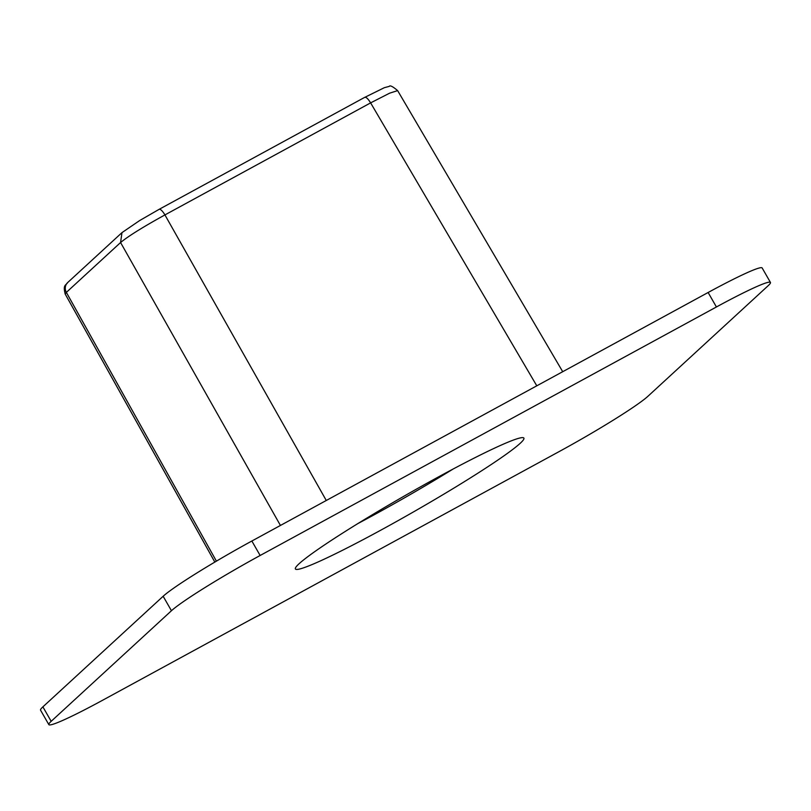 <?xml version="1.0" encoding="UTF-8"?>
<svg xmlns="http://www.w3.org/2000/svg" width="811" height="811" viewBox="0 0 811 811"><rect width="100%" height="100%" fill="white"/><g stroke="black" fill="none" stroke-linecap="round" stroke-linejoin="round"><path stroke-width="1.22" d="M770.45 282.441L762.158 267.975A83.594 5.829 150.2 0 0 708.125 292.497L251.856 541.018A83.594 5.829 150.2 0 0 163.153 596.267L42.892 706.857A83.594 5.829 150.2 0 0 40.55 710.162L48.842 724.639A83.594 5.829 150.2 0 0 102.875 700.106L559.144 451.585A83.594 5.829 150.2 0 0 647.847 396.346L768.108 285.756A83.594 5.829 150.2 0 0 770.45 282.441A83.594 5.829 150.2 0 0 716.417 306.974L260.138 555.484A83.594 5.829 150.2 0 0 171.445 610.734L51.174 721.324A83.594 5.829 150.2 0 0 48.842 724.639M438.781 476.736A131.656 9.174 150.2 0 0 295.397 568.967A131.656 9.174 150.2 0 0 380.501 530.333A131.656 9.174 150.2 0 0 523.886 438.112A131.656 9.174 150.2 0 0 438.781 476.736M357.854 523.592A131.656 9.174 150.2 0 0 372.219 515.867A131.656 9.174 150.2 0 0 453.146 469.011M280.434 525.447L120.575 242.53C128.26 236.194 143.04 226.989 164.927 214.915L370.617 102.875L389.645 93.164L397.633 90.619C392.818 86.493 390.01 85.084 389.219 86.392L384.353 87.679L364.656 97.411C366.025 96.844 368.012 98.658 370.617 102.875L536.791 385.823M158.966 209.441A8.363 2.443 61.4 0 1 159.118 209.339L139.624 220.572L121.974 232.625L120.575 242.53L66.36 292.386A8.363 7.968 47.4 0 1 67.759 282.471L67.759 282.471C65.721 285.685 62.832 284.59 65.194 294.038L66.36 292.386L216.405 561.151M251.856 541.018L260.138 555.484M163.153 596.267L171.445 610.734M42.892 706.857L51.174 721.324M708.125 292.497L716.417 306.974M326.275 500.478L164.927 214.915A8.363 2.443 61.4 0 0 159.118 209.339L364.808 97.3M397.623 90.599L562.712 371.702M65.184 294.028L214.834 562.084M67.759 282.471L121.974 232.625"/></g></svg>
